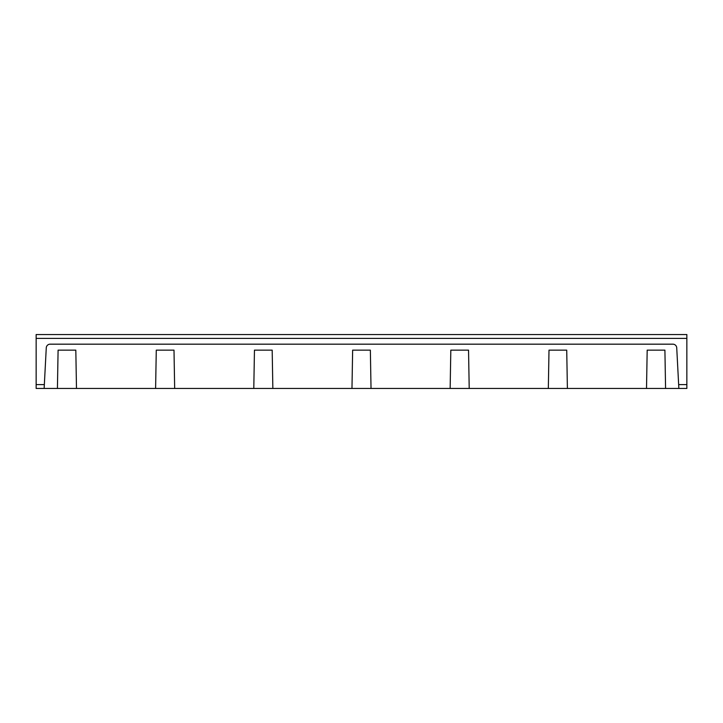 <?xml version="1.0" encoding="UTF-8"?>
<svg xmlns="http://www.w3.org/2000/svg" width="723" height="723" viewBox="0 0 723 723"><rect width="100%" height="100%" fill="white"/><g stroke="black" fill="none" stroke-linecap="round" stroke-linejoin="round"><path stroke-width="1.08" d="M174.668 388.45L253.791 388.45L254.46 350.149L272.182 350.149L272.851 388.45L351.974 388.45L352.643 350.149L370.357 350.149L371.026 388.45L450.149 388.45L450.818 350.149L468.54 350.149L469.209 388.45L548.332 388.45L549.001 350.149L566.724 350.149L567.392 388.45L646.516 388.45L647.184 350.149L664.907 350.149L665.576 388.45L686.85 388.45L686.85 384.6L678.653 384.6L676.728 347.826A3.85 3.85 0 0 0 672.887 344.175L50.113 344.175A3.85 3.85 0 0 0 46.272 347.826L44.139 388.45L57.424 388.45L58.093 350.149L75.816 350.149L76.484 388.45L174.668 388.45L173.999 350.149L156.276 350.149L155.608 388.45M57.424 388.45L76.484 388.45M253.791 388.45L272.851 388.45M351.974 388.45L371.026 388.45M450.149 388.45L469.209 388.45M548.332 388.45L567.392 388.45M665.576 388.45L646.516 388.45M678.653 384.6L678.861 388.45M44.139 388.45L36.15 388.45L36.15 334.55L686.85 334.55L686.85 384.6M44.347 384.6L36.15 384.6M36.15 338.4L686.85 338.4"/></g></svg>

